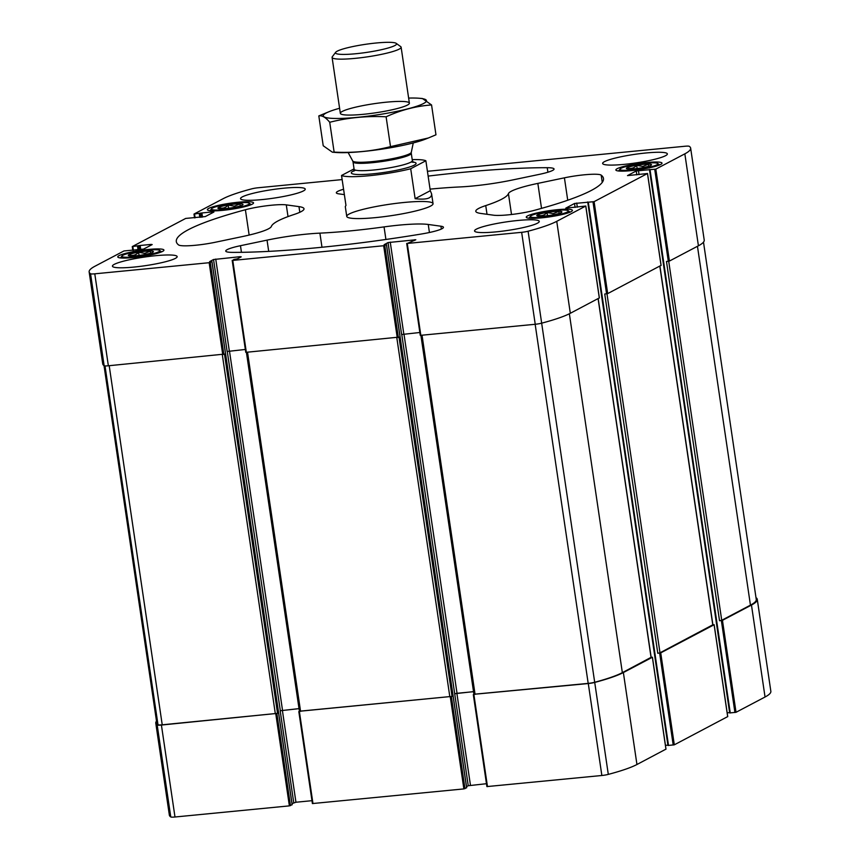 <?xml version="1.0" encoding="UTF-8"?>
<svg xmlns="http://www.w3.org/2000/svg" width="860" height="860" viewBox="0 0 860 860"><rect width="100%" height="100%" fill="white"/><g stroke="black" fill="none" stroke-linecap="round" stroke-linejoin="round"><path stroke-width="1.29" d="M486.481 783.707L468.248 785.728L401.76 334.454M466.518 786.642L468.248 785.728M298.882 711.639L312.395 803.562L463.873 788.91L466.625 787.728M292.013 803.616L295.947 802.24L311.976 800.682M156.509 721.11A102.931 13.609 -8.4 0 0 155.778 723.153L169.355 815.108A102.931 13.609 -8.4 0 0 170.764 816.936A6.547 0.86 -8.4 0 0 174.988 817L289.379 805.874L292.12 804.691M649.537 169.818L729.678 712.951L736.031 712.295L765.045 697.008A102.931 13.609 -8.4 0 0 770.85 691.311L757.273 599.355A102.931 13.609 -8.4 0 0 755.983 597.614M727.173 712.843L729.624 712.607M587.799 202.347L667.951 745.48L674.304 744.824L727.678 716.616M665.446 745.373L667.897 745.136M473.387 694.665L486.9 786.588L601.86 775.494A6.547 0.86 -8.4 0 0 608.299 774.387A102.931 13.609 -8.4 0 0 636.948 764.508L665.952 749.135M430.065 189.125A119.948 15.867 -8.4 0 1 459.896 186.942A52.342 6.923 -8.4 0 0 512.743 179.933L539.327 174.365A26.165 3.462 -8.4 0 0 554.055 169.011A26.165 3.462 -8.4 0 0 547.24 167.7A215.903 28.552 -8.4 0 0 428.14 176.096M299.409 711.274L452.048 696.385L398.997 337.12L245.767 352.342L232.254 260.419M473.914 694.299L588.283 683.539A6.547 0.86 -8.4 0 0 594.722 682.432A102.931 13.609 -8.4 0 0 623.371 672.552L652.375 657.266L651.149 657.255M712.779 624.833L659.996 652.815L657.792 653.278L660.727 652.869L714.112 624.736L712.875 624.736M703.491 242.133L756.262 599.452A102.931 13.609 -8.4 0 1 750.447 605.15L721.723 620.286L719.53 620.748L722.454 620.339L751.468 605.053A102.931 13.609 -8.4 0 0 757.273 599.355M155.778 723.153A102.931 13.609 -8.4 0 0 157.186 724.98A6.547 0.86 -8.4 0 0 161.411 725.044L277.543 713.349L224.492 354.083L108.36 365.779L94.783 273.824L209.163 262.708L211.925 261.601L209.603 261.623L213.538 259.526L227.115 351.482L245.347 349.461M384.162 244.691L388.043 242.563L401.62 334.519L419.841 332.498M473.516 691.633L454.811 693.697M388.043 242.563L415.81 239.768L407.264 243.445L521.654 232.318A6.547 0.86 -8.4 0 0 528.094 231.222A102.931 13.609 -8.4 0 0 556.742 221.332L585.746 206.045L565.772 208.142L574.512 203.487L575.082 207.389M574.512 203.487L594.099 201.649L647.483 173.526L627.51 175.612L636.239 170.968L636.819 174.87M202.498 217.107L201.885 212.957L212.871 211.882L212.957 212.538M140.76 249.626L140.148 245.487L151.134 244.412L151.231 245.068M299.022 708.608L280.166 710.747L299.033 708.662M213.538 259.526L240.155 256.688L241.208 256.839L237.317 258.881L233.899 259.462L232.77 260.408L383.667 245.734L386.473 244.584L384.151 244.605M406.758 243.455L420.271 335.368L535.232 324.274A6.547 0.86 -8.4 0 0 541.671 323.166A102.931 13.609 -8.4 0 0 570.32 313.287L599.312 297.925M657.792 653.278L604.741 294.012L607.676 293.604L661.05 265.396M636.239 170.968L655.825 169.119L684.839 153.843A102.931 13.609 -8.4 0 0 690.644 148.135A102.931 13.609 -8.4 0 0 689.236 146.307A6.547 0.86 -8.4 0 0 685.011 146.243L427.431 171.291M719.53 620.748L666.478 261.483L669.403 261.075L698.417 245.788A102.931 13.609 -8.4 0 0 704.222 240.09L690.644 148.135M342.151 179.589L258.14 187.76A6.547 0.86 -8.4 0 0 251.7 188.856A102.931 13.609 -8.4 0 0 223.052 198.746L194.037 214.032L201.885 212.957M212.871 211.882L213.914 212.033L205.282 216.58L185.696 218.429L132.311 246.551L140.148 245.487M151.134 244.412L152.188 244.562L143.555 249.11L123.969 250.948L94.955 266.234A102.931 13.609 -8.4 0 0 89.15 271.932A102.931 13.609 -8.4 0 0 90.558 273.76A6.547 0.86 -8.4 0 0 94.783 273.824M89.15 271.932L102.727 363.887A102.931 13.609 -8.4 0 0 104.135 365.715A6.547 0.86 -8.4 0 0 108.36 365.779M557.043 209.722A23.338 3.085 -8.4 0 0 526.255 217.193A23.338 3.085 -8.4 0 0 549.798 216.838A23.338 3.085 -8.4 0 0 572.427 210.367A23.338 3.085 -8.4 0 0 557.043 209.722M646.634 162.518A23.338 3.085 -8.4 0 0 615.857 169.979A23.338 3.085 -8.4 0 0 639.388 169.624A23.338 3.085 -8.4 0 0 662.017 163.163A23.338 3.085 -8.4 0 0 646.634 162.518M148.554 249.443A23.338 3.085 -8.4 0 0 117.766 256.914A23.338 3.085 -8.4 0 0 141.309 256.56A23.338 3.085 -8.4 0 0 163.938 250.099A23.338 3.085 -8.4 0 0 148.554 249.443M238.145 202.24A23.338 3.085 -8.4 0 0 207.368 209.7A23.338 3.085 -8.4 0 0 230.899 209.345A23.338 3.085 -8.4 0 0 253.539 202.885A23.338 3.085 -8.4 0 0 238.145 202.24M517.698 220.493A32.712 4.321 -8.4 0 0 474.537 230.953A32.712 4.321 -8.4 0 0 496.102 231.867A32.712 4.321 -8.4 0 0 539.263 221.396A32.712 4.321 -8.4 0 0 517.698 220.493M155.596 255.7A32.712 4.321 -8.4 0 0 112.434 266.17A32.712 4.321 -8.4 0 0 133.999 267.073A32.712 4.321 -8.4 0 0 177.16 256.613A32.712 4.321 -8.4 0 0 155.596 255.7M283.682 188.211A32.712 4.321 -8.4 0 0 240.531 198.671A32.712 4.321 -8.4 0 0 262.096 199.584A32.712 4.321 -8.4 0 0 305.246 189.114A32.712 4.321 -8.4 0 0 283.682 188.211M645.785 152.994A32.712 4.321 -8.4 0 0 602.634 163.464A32.712 4.321 -8.4 0 0 624.199 164.368A32.712 4.321 -8.4 0 0 667.36 153.908A32.712 4.321 -8.4 0 0 645.785 152.994M404.286 202.455A43.613 5.773 -8.4 0 0 346.752 216.408A43.613 5.773 -8.4 0 0 375.508 217.623A43.613 5.773 -8.4 0 0 433.042 203.669A43.613 5.773 -8.4 0 0 404.286 202.455M534.393 210.334A215.903 28.552 -8.4 0 0 603.483 178.493A215.903 28.552 -8.4 0 0 601.194 175.139A26.165 3.462 -8.4 0 0 564.418 177.826L537.844 183.395A52.342 6.923 -8.4 0 0 508.432 193.64A119.948 15.867 -8.4 0 1 485.739 205.594A52.342 6.923 -8.4 0 0 475.784 211.302A52.342 6.923 -8.4 0 0 480.826 213.441L493.511 215.194A26.165 3.462 -8.4 0 0 534.393 210.334M343.57 189.243A26.165 3.462 -8.4 0 0 336.335 192.791A26.165 3.462 -8.4 0 0 338.862 193.865L344.365 194.618M232.555 252.378A215.903 28.552 -8.4 0 0 421.378 234.017A26.165 3.462 -8.4 0 0 443.448 227.287A26.165 3.462 -8.4 0 0 440.933 226.212L428.248 224.46A52.342 6.923 -8.4 0 0 384.054 226.9A119.948 15.867 -8.4 0 1 319.898 233.135A52.342 6.923 -8.4 0 0 267.041 240.133L240.467 245.702A26.165 3.462 -8.4 0 0 225.739 251.066A26.165 3.462 -8.4 0 0 232.555 252.378M245.401 209.743A215.903 28.552 -8.4 0 0 176.311 241.574A215.903 28.552 -8.4 0 0 178.6 244.939A26.165 3.462 -8.4 0 0 215.365 242.24L241.939 236.672A52.342 6.923 -8.4 0 0 271.362 226.438A119.948 15.867 -8.4 0 1 294.055 214.484A52.342 6.923 -8.4 0 0 304.01 208.776A52.342 6.923 -8.4 0 0 298.968 206.626L286.283 204.874A26.165 3.462 -8.4 0 0 245.401 209.743L249.142 235.07M470.452 785.266L456.875 693.311L473.527 691.698M456.875 693.311L454.671 693.773M104.017 365.629L156.789 723.056A102.931 13.609 -8.4 0 0 157.993 724.733A6.547 0.86 -8.4 0 0 162.228 724.808L277.543 713.349M474.021 694.246L588.186 683.388A6.547 0.86 -8.4 0 0 594.69 682.27A102.931 13.609 -8.4 0 0 622.35 672.649L651.052 657.352M299.517 711.209L452.048 696.385M236.779 202.96A19.189 2.537 -8.4 0 0 211.581 208.733A19.189 2.537 -8.4 0 0 230.824 208.808A19.189 2.537 -8.4 0 0 249.217 203.186A19.189 2.537 -8.4 0 0 236.779 202.96M234.64 204.089A12.696 1.677 -8.4 0 0 218.042 208.356A12.696 1.677 -8.4 0 0 230.695 207.959A12.696 1.677 -8.4 0 0 242.928 204.68A12.696 1.677 -8.4 0 0 234.64 204.089M240.23 205.938L239.929 203.927L234.307 206.153L228.19 205.067C225.374 208.045 222.213 208.862 218.72 207.54M147.189 250.163A19.189 2.537 -8.4 0 0 121.991 255.947A19.189 2.537 -8.4 0 0 141.223 256.011A19.189 2.537 -8.4 0 0 159.616 250.389A19.189 2.537 -8.4 0 0 147.189 250.163M145.039 251.292A12.696 1.677 -8.4 0 0 128.441 255.56A12.696 1.677 -8.4 0 0 141.104 255.162A12.696 1.677 -8.4 0 0 153.327 251.883A12.696 1.677 -8.4 0 0 145.039 251.292M150.64 253.152L150.339 251.131L144.716 253.356L138.6 252.281C135.772 255.248 132.623 256.076 129.129 254.743M645.269 163.239A19.189 2.537 -8.4 0 0 620.071 169.011A19.189 2.537 -8.4 0 0 639.303 169.087A19.189 2.537 -8.4 0 0 657.707 163.464A19.189 2.537 -8.4 0 0 645.269 163.239M643.13 164.368A12.696 1.677 -8.4 0 0 626.521 168.635A12.696 1.677 -8.4 0 0 639.184 168.237A12.696 1.677 -8.4 0 0 651.418 164.959A12.696 1.677 -8.4 0 0 643.13 164.368M648.72 166.216L648.418 164.206L642.796 166.431L636.679 165.346C633.863 168.323 630.702 169.141 627.209 167.818M555.678 210.442A19.189 2.537 -8.4 0 0 530.48 216.225A19.189 2.537 -8.4 0 0 549.712 216.29A19.189 2.537 -8.4 0 0 568.105 210.668A19.189 2.537 -8.4 0 0 555.678 210.442M553.528 211.571A12.696 1.677 -8.4 0 0 536.93 215.838A12.696 1.677 -8.4 0 0 549.583 215.441A12.696 1.677 -8.4 0 0 561.817 212.162A12.696 1.677 -8.4 0 0 553.528 211.571M559.129 213.43L558.828 211.409L553.195 213.635L547.078 212.56C544.262 215.527 541.112 216.344 537.607 215.022M228.652 208.238L228.19 205.067M139.062 255.441L138.6 252.281M547.551 215.72L547.078 212.56M637.142 168.517L636.679 165.346M412.209 159.616A43.613 5.773 171.6 0 1 425.872 160.766L430.29 190.705L431.591 193.812L433.042 203.669M425.872 160.766L410.704 168.753L415.133 198.692C426.42 199.971 431.913 198.348 431.591 193.812M410.704 168.753A43.613 5.773 171.6 0 1 341.538 175.483L345.967 205.422L345.29 206.561L346.752 216.408M341.538 175.483L354.062 168.882M376.218 43A30.885 4.085 171.6 0 1 396.223 43.355A30.885 4.085 171.6 0 1 366.618 52.406A30.885 4.085 171.6 0 1 335.669 52.299A30.885 4.085 171.6 0 1 376.218 43M396.223 43.355L400.728 46.644A34.895 4.612 171.6 0 1 401.125 47.203A34.895 4.612 171.6 0 1 367.274 56.867A34.895 4.612 171.6 0 1 332.089 57.405A34.895 4.612 171.6 0 1 332.304 56.749L335.669 52.299M415.133 198.692L430.29 190.705M408.64 98.083A52.127 6.891 171.6 0 1 419.078 98.244A52.127 6.891 171.6 0 1 380.034 114.434A52.127 6.891 171.6 0 1 326.241 112.972A52.127 6.891 171.6 0 1 329.649 111.456A52.127 6.891 171.6 0 1 339.592 108.274M342.312 111.413A34.895 4.612 171.6 0 1 382.635 102.576A34.895 4.612 171.6 0 1 409.166 103.802A34.895 4.612 171.6 0 1 375.54 112.81A34.895 4.612 171.6 0 1 340.743 113.907A34.895 4.612 171.6 0 1 342.312 111.413M329.649 111.456L318.813 115.917C322.038 115.229 325.671 117.347 329.724 122.27C347.87 117.669 366.661 115.842 386.108 116.788C400.846 110.037 415.993 106.092 431.559 104.952L422.4 98.513L419.078 98.244M329.724 122.27L334.131 152.123L332.379 152.188L323.22 145.759L318.813 115.917M386.108 116.788L390.515 146.641C372.369 151.242 353.578 153.069 334.131 152.123M431.559 104.952L435.966 134.794L428.312 138.008L390.515 146.641M428.323 138.008L425.13 139.255A52.127 6.891 171.6 0 1 380.926 149.285A52.127 6.891 171.6 0 1 335.701 152.456L332.379 152.198M312.975 803.584L299.398 711.629M463.873 788.91L450.296 696.955M601.86 775.494L588.283 683.539M487.48 786.61L473.903 694.654M608.299 774.387L594.722 682.432M636.948 764.508L623.371 672.552M665.962 749.221L652.375 657.266M727.689 716.692L714.112 624.736M674.304 744.824L660.727 652.869M765.045 697.008L751.468 605.053M736.031 712.295L722.454 620.339M170.764 816.936L157.186 724.98M174.988 817L161.411 725.044M289.379 805.874L275.802 713.918M457.015 693.235L403.974 334.035M280.317 710.672L227.266 351.417M293.744 802.702L280.166 710.747M282.51 710.209L229.47 351.009M232.77 260.408L246.347 352.363M383.667 245.734L397.245 337.69M464.981 788.674L451.403 696.718M466.636 787.803L386.43 244.638M384.775 245.508L398.352 337.464M535.232 324.274L521.654 232.318M407.264 243.445L420.841 335.4M541.671 323.166L528.094 231.222M570.32 313.287L556.742 221.332M585.746 206.045L599.323 298.001M667.951 745.48L587.702 201.96M576.716 203.035L577.329 207.174M668.521 745.502L588.315 202.337M592.991 201.874L606.579 293.83M673.208 745.05L659.631 653.095M594.099 201.649L607.676 293.604M647.483 173.526L661.061 265.471M729.678 712.951L649.429 169.431M638.442 170.506L639.055 174.644M730.258 712.983L650.042 169.807M654.729 169.355L668.306 261.311M734.934 712.521L721.357 620.565M698.417 245.788L684.839 153.843M655.825 169.119L669.403 261.075M194.048 214.108L194.607 217.87M199.799 217.365L199.251 213.645M194.564 214.097L195.112 217.816M200.917 217.257L200.348 213.409M201.369 217.214L200.778 213.183M132.322 246.637L132.881 250.389M138.062 249.894L137.514 246.175M132.838 246.626L133.386 250.346M139.18 249.776L138.621 245.939M139.643 249.733L139.051 245.713M104.135 365.715L90.558 273.76M209.163 262.708L222.751 354.664M290.476 805.648L276.898 713.692M292.131 804.777L211.925 261.601M210.27 262.472L223.847 354.427M240.155 256.688L240.252 257.344M215.742 259.064L229.319 351.02M414.66 239.725L414.746 240.37M390.246 242.101L403.824 334.056M295.947 802.24L282.37 710.285M300.57 711.36L247.54 352.245M449.844 696.847L396.815 337.733M157.993 724.733L105.006 365.909M162.228 724.808L109.198 365.704M275.34 713.811L222.31 354.707M721.723 620.286L668.714 261.257M750.447 605.15L697.46 246.293M659.996 652.815L606.977 293.776M712.8 624.983L659.813 266.127M651.074 657.513L598.087 298.656M622.35 672.649L569.363 313.771M594.69 682.27L541.66 323.177M588.186 683.388L535.156 324.285M475.075 694.385L422.045 335.282M299.807 212.291L298.968 206.626M288.014 216.591L286.283 204.874M441.352 229.04L440.933 226.212M429.43 232.501L428.248 224.46M385.914 239.467L384.054 226.9M321.984 247.25L319.898 233.135M268.707 251.378L267.041 240.133M241.445 252.324L240.467 245.702M547.906 172.226L547.24 167.7M602.258 182.374L601.194 175.139M567.729 200.24L564.418 177.826M541.531 208.367L537.844 183.395M511.517 214.505L508.432 193.64M487.018 214.301L485.739 205.594M413.026 162.024A32.712 4.321 171.6 0 1 384.334 172.408A32.712 4.321 171.6 0 1 353.868 170.753M352.729 160.981L353.019 161.874A29.444 3.891 171.6 0 0 382.721 161.422A29.444 3.891 171.6 0 0 411.273 153.274L411.295 152.338A29.638 3.924 171.6 0 1 382.56 160.347A29.638 3.924 171.6 0 1 352.729 160.981L348.139 152.553M411.273 153.274L412.359 160.616A29.444 3.891 171.6 0 1 383.796 168.764A29.444 3.891 171.6 0 1 354.105 169.216L353.019 161.874M466.679 787.76L386.473 244.584M292.185 804.724L211.969 261.558M232.189 260.387L245.767 352.342M132.257 246.605L132.827 250.4M193.994 214.075L194.553 217.87M647.526 173.473L661.103 265.428M585.8 206.002L599.377 297.958M406.694 243.423L420.271 335.368M312.395 803.562L298.818 711.607M727.743 716.649L714.155 624.693M666.005 749.167L652.428 657.212M486.9 786.588L473.322 694.633M299.42 711.306L246.411 352.363M712.908 624.897L659.921 266.073M651.17 657.416L598.184 298.603M473.925 694.342L420.916 335.389M211.581 208.733L210.087 210.721M249.217 203.186L251.217 204.648M121.991 255.947L120.497 257.925M159.616 250.389L161.626 251.851M620.071 169.011L618.576 171M657.707 163.464L659.706 164.926M530.48 216.225L528.975 218.203M568.105 210.668L570.115 212.13M332.089 57.405L340.345 113.348M401.125 47.203L409.381 103.146M411.295 152.338L413.262 142.943M355.578 170.162L353.557 171.194L354.105 169.216M412.359 160.616L413.456 162.357L411.22 161.949"/></g></svg>
